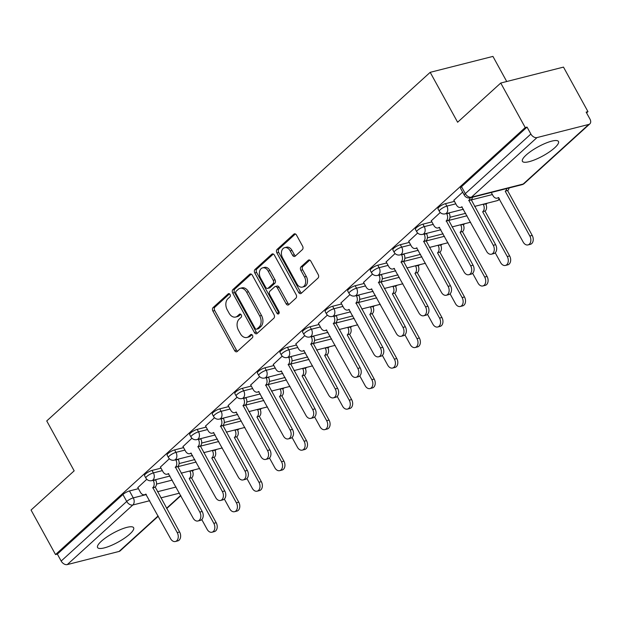 <?xml version="1.0" encoding="UTF-8"?>
<svg xmlns="http://www.w3.org/2000/svg" width="621" height="621" viewBox="0 0 621 621"><rect width="100%" height="100%" fill="white"/><g stroke="black" fill="none" stroke-linecap="round" stroke-linejoin="round"><path stroke-width="0.93" d="M230.042 294.47A1.809 1.265 -104.2 0 0 228.598 293.617A1.809 1.265 -104.2 0 0 228.202 293.842L213.112 307.558A2.585 1.809 -104.2 0 0 212.894 311.043L234.629 350.578A2.585 1.809 -104.2 0 0 236.686 351.796A2.585 1.809 -104.2 0 0 237.261 351.486L252.351 337.77A1.809 1.265 -104.2 0 0 252.499 335.324A1.809 1.265 -104.2 0 0 251.063 334.471A1.809 1.265 -104.2 0 0 250.659 334.688L248.71 336.466A8.283 5.783 -104.2 0 1 246.879 337.467A8.283 5.783 -104.2 0 1 240.296 333.57L238.487 330.279A8.283 5.783 -104.2 0 1 239.17 319.116L241.119 317.339A1.809 1.265 -104.2 0 0 241.266 314.901A1.809 1.265 -104.2 0 0 239.83 314.047A1.809 1.265 -104.2 0 0 239.427 314.265L237.478 316.042A8.283 5.783 -104.2 0 1 235.654 317.036A8.283 5.783 -104.2 0 1 229.071 313.147L227.255 309.848A8.283 5.783 -104.2 0 1 227.938 298.685L229.894 296.916A1.809 1.265 -104.2 0 0 230.042 294.47M101.332 541.248A20.571 5.131 151.2 0 0 97.582 547.536A20.571 5.131 151.2 0 0 110.81 545.649A20.571 5.131 151.2 0 0 129.874 534.006A20.571 5.131 151.2 0 0 133.624 527.718A20.571 5.131 151.2 0 0 120.396 529.612A20.571 5.131 151.2 0 0 101.332 541.248M526.173 155.025A20.571 5.131 151.2 0 0 522.416 161.313A20.571 5.131 151.2 0 0 535.651 159.426A20.571 5.131 151.2 0 0 554.708 147.782A20.571 5.131 151.2 0 0 558.465 141.495A20.571 5.131 151.2 0 0 545.23 143.381A20.571 5.131 151.2 0 0 526.173 155.025M302.365 249.634A2.585 1.809 -104.2 0 0 302.582 246.149L296.481 235.056A2.585 1.809 -104.2 0 0 294.424 233.838A2.585 1.809 -104.2 0 0 293.857 234.148L277.098 249.386A2.585 1.809 -104.2 0 0 276.881 252.871L298.616 292.413A2.585 1.809 -104.2 0 0 300.673 293.624A2.585 1.809 -104.2 0 0 301.247 293.314L318.006 278.076A2.585 1.809 -104.2 0 0 318.216 274.591L310.849 261.193A2.585 1.809 -104.2 0 0 308.792 259.974A2.585 1.809 -104.2 0 0 308.226 260.284L301.053 266.805A2.585 1.809 -104.2 0 0 300.836 270.298L304.492 276.943A6.924 4.836 -104.2 0 1 302.396 287.104A6.924 4.836 -104.2 0 1 296.892 283.851L282.586 257.824A6.924 4.836 -104.2 0 1 284.682 247.655A6.924 4.836 -104.2 0 1 290.186 250.915L292.569 255.254A2.585 1.809 -104.2 0 0 294.626 256.465A2.585 1.809 -104.2 0 0 295.192 256.155L302.365 249.634M55.533 554.569L31.05 510.043L74.171 470.834L46.738 420.937L430.19 72.331L457.623 122.236L500.743 83.035L525.226 127.561L55.533 554.569L57.357 554.103L61.176 561.042L126.723 501.45A5.271 1.312 -28.8 0 1 133.274 497.887L146.339 494.572M252.312 275.212A2.585 1.809 -104.2 0 0 250.255 273.993A2.585 1.809 -104.2 0 0 249.681 274.311L232.922 289.541A2.585 1.809 -104.2 0 0 232.712 293.034L254.447 332.569A2.585 1.809 -104.2 0 0 256.504 333.788A2.585 1.809 -104.2 0 0 257.071 333.469L273.83 318.239A2.585 1.809 -104.2 0 0 274.047 314.746L252.312 275.212M255.006 269.467L271.773 254.23A2.585 1.809 -104.2 0 1 272.34 253.919A2.585 1.809 -104.2 0 1 274.397 255.138L296.132 294.672A2.585 1.809 -104.2 0 1 295.922 298.158L288.749 304.678A2.585 1.809 -104.2 0 1 288.175 304.989A2.585 1.809 -104.2 0 1 286.118 303.77L277.3 287.74A2.585 1.809 -104.2 0 0 275.25 286.522A2.585 1.809 -104.2 0 0 274.676 286.832L269.918 291.156A2.585 1.809 -104.2 0 0 269.708 294.649L278.883 311.338A1.809 1.265 -104.2 0 1 278.332 314.001A1.809 1.265 -104.2 0 1 276.896 313.147L254.796 272.953A2.585 1.809 -104.2 0 1 255.006 269.467L256.838 269.002L273.302 254.036M500.743 83.035L563.488 67.107L587.963 111.64L586.573 112.906M192.494 471.168L193.814 469.973M215.068 450.644L216.387 449.449M237.641 430.128L238.961 428.932M260.215 409.604L261.534 408.408M282.788 389.08L284.1 387.884M305.361 368.564L306.673 367.36M327.935 348.039L329.246 346.844M350.508 327.515L351.82 326.32M373.081 306.999L374.393 305.796M395.655 286.475L396.966 285.28M418.228 265.951L419.54 264.756M440.801 245.435L442.113 244.232M463.375 224.911L464.687 223.715M485.948 204.387L487.26 203.191M506.728 81.514L492.934 56.41L430.19 72.331M525.226 127.561L527.05 127.095L530.87 134.035A5.271 3.54 47.7 0 0 536.986 137.583L588.755 124.441A5.271 3.54 47.7 0 0 589.841 123.874A5.271 3.54 47.7 0 0 589.95 119.038L586.139 112.106L587.963 111.64M57.357 554.103L122.911 494.51A5.271 1.312 -28.8 0 1 129.463 490.955L138.436 488.673M156.531 484.085L172.242 480.095M158.254 516.237L120.148 550.881A5.271 3.54 -132.3 0 1 119.061 551.448L67.293 564.59A5.271 3.54 -132.3 0 1 61.176 561.042M169.362 458.756L160.412 467.07M191.936 438.232L182.985 446.553M214.509 417.716L205.559 426.029M237.082 397.192L228.132 405.505M259.656 376.668L250.705 384.989M282.229 356.144L273.279 364.465M304.802 335.627L295.852 343.941M327.376 315.103L318.426 323.425M349.949 294.579L340.999 302.901M372.515 274.063L363.572 282.376M395.088 253.539L386.146 261.86M417.661 233.015L408.719 241.336M440.235 212.498L431.292 220.812M462.645 192.13L453.866 200.288M445.482 203.649L446.841 206.11A5.271 1.312 -28.8 0 0 441.632 208.625A5.271 1.312 -28.8 0 0 439.319 211.287L437.968 208.819A5.271 1.312 151.2 0 1 440.273 206.164A5.271 1.312 151.2 0 1 445.482 203.649L454.456 201.375M422.909 224.173L424.267 226.634A5.271 1.312 -28.8 0 0 419.059 229.141A5.271 1.312 -28.8 0 0 416.745 231.804L415.395 229.343A5.271 1.312 151.2 0 1 417.7 226.681A5.271 1.312 151.2 0 1 422.909 224.173L431.882 221.899M449.984 217.303L465.688 213.314M400.335 244.697L401.694 247.158A5.271 1.312 -28.8 0 0 396.485 249.665A5.271 1.312 -28.8 0 0 394.172 252.328L392.821 249.867A5.271 1.312 151.2 0 1 395.127 247.205A5.271 1.312 151.2 0 1 400.335 244.697L409.309 242.415M427.411 237.827L443.115 233.838M377.762 265.214L379.12 267.674A5.271 1.312 -28.8 0 0 373.912 270.189A5.271 1.312 -28.8 0 0 371.599 272.852L370.248 270.391A5.271 1.312 151.2 0 1 372.553 267.729A5.271 1.312 151.2 0 1 377.762 265.214L386.736 262.939M404.838 258.344L420.541 254.362M355.189 285.738L356.547 288.198A5.271 1.312 -28.8 0 0 351.339 290.706A5.271 1.312 -28.8 0 0 349.033 293.368L347.675 290.907A5.271 1.312 151.2 0 1 349.988 288.245A5.271 1.312 151.2 0 1 355.189 285.738L364.162 283.463M382.264 278.868L397.968 274.878M332.615 306.262L333.974 308.722A5.271 1.312 -28.8 0 0 328.765 311.23A5.271 1.312 -28.8 0 0 326.46 313.892L325.101 311.431A5.271 1.312 151.2 0 1 327.414 308.769A5.271 1.312 151.2 0 1 332.615 306.262L341.589 303.98M359.691 299.392L375.394 295.402M310.042 326.778L311.4 329.239A5.271 1.312 -28.8 0 0 306.192 331.754A5.271 1.312 -28.8 0 0 303.886 334.416L302.528 331.956A5.271 1.312 151.2 0 1 304.841 329.293A5.271 1.312 151.2 0 1 310.042 326.778L319.015 324.504M337.118 319.908L352.821 315.926M287.469 347.302L288.827 349.763A5.271 1.312 -28.8 0 0 283.618 352.27A5.271 1.312 -28.8 0 0 281.313 354.933L279.955 352.472A5.271 1.312 151.2 0 1 282.268 349.809A5.271 1.312 151.2 0 1 287.469 347.302L296.442 345.028M314.544 340.432L330.248 336.442M264.895 367.826L266.254 370.287A5.271 1.312 -28.8 0 0 261.045 372.794A5.271 1.312 -28.8 0 0 258.74 375.457L257.381 372.996A5.271 1.312 151.2 0 1 259.694 370.333A5.271 1.312 151.2 0 1 264.895 367.826L273.869 365.544M291.971 360.956L307.674 356.966M242.33 388.342L243.68 390.803A5.271 1.312 -28.8 0 0 238.472 393.318A5.271 1.312 -28.8 0 0 236.166 395.981L234.808 393.52A5.271 1.312 151.2 0 1 237.121 390.857A5.271 1.312 151.2 0 1 242.33 388.342L251.295 386.068M269.398 381.473L285.101 377.49M219.756 408.866L221.107 411.327A5.271 1.312 -28.8 0 0 215.898 413.842A5.271 1.312 -28.8 0 0 213.593 416.497L212.235 414.036A5.271 1.312 151.2 0 1 214.548 411.374A5.271 1.312 151.2 0 1 219.756 408.866L228.73 406.592M246.824 401.997L262.528 398.014M197.183 429.39L198.534 431.851A5.271 1.312 -28.8 0 0 193.325 434.358A5.271 1.312 -28.8 0 0 191.02 437.021L189.661 434.56A5.271 1.312 151.2 0 1 191.974 431.898A5.271 1.312 151.2 0 1 197.183 429.39L206.156 427.108M224.251 422.521L239.954 418.531M174.61 449.907L175.96 452.375A5.271 1.312 -28.8 0 0 170.752 454.882A5.271 1.312 -28.8 0 0 168.446 457.545L167.088 455.084A5.271 1.312 151.2 0 1 169.401 452.422A5.271 1.312 151.2 0 1 174.61 449.907L183.583 447.632M201.678 443.037L217.381 439.055M152.036 470.431L153.387 472.892A5.271 1.312 -28.8 0 0 148.178 475.407A5.271 1.312 -28.8 0 0 145.873 478.061L144.514 475.601A5.271 1.312 151.2 0 1 146.828 472.938A5.271 1.312 151.2 0 1 152.036 470.431L161.01 468.156M179.104 463.561L194.808 459.579M146.789 479.28L137.839 487.594M527.05 127.095L461.504 186.688A5.271 1.312 151.2 0 0 460.541 188.303L464.353 195.235A5.271 1.312 -28.8 0 1 465.315 193.628L530.87 134.035M235.654 317.036L237.478 316.578A8.283 5.783 -104.2 0 0 239.31 315.577L237.478 316.042M240.738 314.273L239.31 315.577M246.879 337.467L248.71 337.001A8.283 5.783 -104.2 0 0 250.535 336L248.71 336.466M251.971 334.696L250.535 336M229.514 293.842L214.936 307.092A2.585 1.809 -104.2 0 0 214.726 310.578L236.461 350.112A2.585 1.809 -104.2 0 0 237.556 351.214M251.218 274.109L234.754 289.083A2.585 1.809 -104.2 0 0 234.536 292.569L256.271 332.103A2.585 1.809 -104.2 0 0 257.366 333.205M236.174 291.202A1.809 1.265 -104.2 0 0 236.027 293.64L255.107 328.346A1.809 1.265 -104.2 0 0 256.543 329.192A1.809 1.265 -104.2 0 0 256.947 328.975L259.004 327.104A8.283 5.783 -104.2 0 0 259.687 315.942L246.646 292.227A8.283 5.783 -104.2 0 0 240.063 288.33A8.283 5.783 -104.2 0 0 238.239 289.324L236.174 291.202M256.543 329.192L258.375 328.734A1.809 1.265 -104.2 0 0 258.771 328.517L256.947 328.975M240.063 288.33L241.895 287.865A8.283 5.783 -104.2 0 1 248.47 291.761L261.511 315.484A8.283 5.783 -104.2 0 1 260.836 326.638L258.771 328.517M275.25 286.522L277.075 286.056A2.585 1.809 -104.2 0 1 279.132 287.275L287.95 303.312A2.585 1.809 -104.2 0 0 289.037 304.414M256.838 269.002A2.585 1.809 -104.2 0 0 256.628 272.487L278.72 312.681A1.809 1.265 -104.2 0 0 279.101 313.178M268.156 271.098A6.924 4.836 -104.2 0 0 262.652 267.845A6.924 4.836 -104.2 0 0 260.556 278.006L265.602 287.181A2.585 1.809 -104.2 0 0 267.659 288.4A2.585 1.809 -104.2 0 0 268.225 288.082L272.984 283.758A2.585 1.809 -104.2 0 0 273.201 280.273L268.156 271.098L269.988 270.64A6.924 4.836 -104.2 0 0 264.484 267.379L262.652 267.845M267.659 288.4L269.483 287.934A2.585 1.809 -104.2 0 0 270.057 287.624L268.225 288.082M269.988 270.64L275.025 279.807A2.585 1.809 -104.2 0 1 274.816 283.292L270.057 287.624M284.682 247.655L286.506 247.189A6.924 4.836 -104.2 0 1 292.01 250.449L294.393 254.789A2.585 1.809 -104.2 0 0 295.487 255.891M302.396 287.104L304.228 286.638A6.924 4.836 -104.2 0 0 306.324 276.477L304.492 276.943M309.763 260.09L302.877 266.347A2.585 1.809 -104.2 0 0 302.668 269.832L306.324 276.477M295.394 233.954L278.922 248.92A2.585 1.809 -104.2 0 0 278.713 252.413L300.448 291.948A2.585 1.809 -104.2 0 0 301.542 293.05M192.099 470.407L192.238 470.656A5.271 3.679 75.8 0 1 191.804 477.766L189.428 478.364A5.271 3.679 -104.2 0 0 189.863 471.261L189.723 471.005M201.771 519.567L207.158 529.364A6.063 4.238 -104.2 0 0 211.978 532.22A6.063 4.238 -104.2 0 0 213.81 523.317L189.211 478.566M191.586 477.96L216.193 522.711A6.063 4.238 75.8 0 1 214.354 531.615L211.978 532.22M137.769 487.469L140.4 492.251A5.271 3.679 -104.2 0 0 144.592 494.735A5.271 3.679 -104.2 0 0 145.756 494.099L170.573 538.655A6.063 4.238 -104.2 0 0 175.394 541.504A6.063 4.238 -104.2 0 0 177.233 532.601L152.844 487.648A5.271 3.679 -104.2 0 0 153.278 480.545L155.654 479.94A5.271 3.679 75.8 0 1 155.219 487.05L179.609 531.995A6.063 4.238 75.8 0 1 177.769 540.899L175.394 541.504M152.626 487.85L155.002 487.244M214.672 449.883L214.812 450.132A5.271 3.679 75.8 0 1 214.377 457.242L212.002 457.848A5.271 3.679 -104.2 0 0 212.436 450.737L212.297 450.489M224.344 499.043L229.731 508.847A6.063 4.238 -104.2 0 0 234.552 511.696A6.063 4.238 -104.2 0 0 236.384 502.793L211.784 458.042M214.16 457.436L238.767 502.187A6.063 4.238 75.8 0 1 236.927 511.099L234.552 511.696M237.245 429.359L237.385 429.616A5.271 3.679 75.8 0 1 236.95 436.718L234.575 437.324A5.271 3.679 -104.2 0 0 235.01 430.213L234.87 429.965M246.917 478.519L252.305 488.323A6.063 4.238 -104.2 0 0 257.125 491.18A6.063 4.238 -104.2 0 0 258.957 482.276L234.358 437.518M236.733 436.92L261.34 481.671A6.063 4.238 75.8 0 1 259.5 490.574L257.125 491.18M160.342 466.953L162.974 471.727A5.271 3.679 -104.2 0 0 167.165 474.211A5.271 3.679 -104.2 0 0 168.33 473.575L193.147 518.131A6.063 4.238 -104.2 0 0 197.967 520.98A6.063 4.238 -104.2 0 0 199.807 512.077L175.417 467.132A5.271 3.679 -104.2 0 0 175.852 460.021L178.227 459.416A5.271 3.679 75.8 0 1 177.792 466.526L202.182 511.479A6.063 4.238 75.8 0 1 200.342 520.382L197.967 520.98M175.2 467.326L177.575 466.72M182.916 446.429L185.547 451.211A5.271 3.679 -104.2 0 0 189.739 453.687A5.271 3.679 -104.2 0 0 190.903 453.051L215.72 497.607A6.063 4.238 -104.2 0 0 220.54 500.464A6.063 4.238 -104.2 0 0 222.372 491.56L197.99 446.608A5.271 3.679 -104.2 0 0 198.425 439.497L200.8 438.9A5.271 3.679 75.8 0 1 200.366 446.002L224.755 490.955A6.063 4.238 75.8 0 1 222.916 499.858L220.54 500.464M197.773 446.802L200.148 446.204M259.819 408.843L259.958 409.092A5.271 3.679 75.8 0 1 259.524 416.194L257.148 416.8A5.271 3.679 -104.2 0 0 257.583 409.697L257.443 409.441M269.491 458.003L274.878 467.799A6.063 4.238 -104.2 0 0 279.698 470.656A6.063 4.238 -104.2 0 0 281.53 461.752L256.931 417.002M259.306 416.396L283.913 461.147A6.063 4.238 75.8 0 1 282.074 470.05L279.698 470.656M282.392 388.319L282.532 388.567A5.271 3.679 75.8 0 1 282.097 395.678L279.722 396.283A5.271 3.679 -104.2 0 0 280.156 389.173L280.017 388.925M292.064 437.479L297.451 447.283A6.063 4.238 -104.2 0 0 302.272 450.132A6.063 4.238 -104.2 0 0 304.104 441.228L279.504 396.477M281.88 395.872L306.487 440.623A6.063 4.238 75.8 0 1 304.647 449.526L302.272 450.132M304.965 367.795L305.105 368.051A5.271 3.679 75.8 0 1 304.67 375.154L302.295 375.759A5.271 3.679 -104.2 0 0 302.73 368.649L302.59 368.4M314.637 416.955L320.025 426.759A6.063 4.238 -104.2 0 0 324.845 429.616A6.063 4.238 -104.2 0 0 326.677 420.704L302.078 375.953M304.453 375.356L329.06 420.107A6.063 4.238 75.8 0 1 327.22 429.01L324.845 429.616M205.489 425.905L208.12 430.687A5.271 3.679 -104.2 0 0 212.312 433.171A5.271 3.679 -104.2 0 0 213.477 432.534L238.293 477.083A6.063 4.238 -104.2 0 0 243.114 479.94A6.063 4.238 -104.2 0 0 244.946 471.036L220.564 426.084A5.271 3.679 -104.2 0 0 220.998 418.981L223.374 418.375A5.271 3.679 75.8 0 1 222.939 425.478L247.329 470.431A6.063 4.238 75.8 0 1 245.489 479.334L243.114 479.94M220.346 426.285L222.722 425.68M228.062 405.389L230.694 410.163A5.271 3.679 -104.2 0 0 234.885 412.647A5.271 3.679 -104.2 0 0 236.05 412.01L260.867 456.567A6.063 4.238 -104.2 0 0 265.687 459.416A6.063 4.238 -104.2 0 0 267.519 450.512L243.137 405.567A5.271 3.679 -104.2 0 0 243.572 398.457L245.947 397.851A5.271 3.679 75.8 0 1 245.512 404.962L269.902 449.907A6.063 4.238 75.8 0 1 268.062 458.818L265.687 459.416M242.92 405.761L245.295 405.156M250.636 384.865L253.267 389.646A5.271 3.679 -104.2 0 0 257.459 392.123A5.271 3.679 -104.2 0 0 258.615 391.486L283.44 436.043A6.063 4.238 -104.2 0 0 288.26 438.9A6.063 4.238 -104.2 0 0 290.092 429.996L265.71 385.043A5.271 3.679 -104.2 0 0 266.145 377.933L268.52 377.335A5.271 3.679 75.8 0 1 268.086 384.438L292.475 429.39A6.063 4.238 75.8 0 1 290.636 438.294L288.26 438.9M265.493 385.237L267.868 384.64M327.539 347.279L327.678 347.527A5.271 3.679 75.8 0 1 327.244 354.63L324.868 355.235A5.271 3.679 -104.2 0 0 325.303 348.133L325.163 347.876M337.211 396.439L342.598 406.235A6.063 4.238 -104.2 0 0 347.418 409.092A6.063 4.238 -104.2 0 0 349.25 400.188L324.651 355.437M327.026 354.832L351.633 399.582A6.063 4.238 75.8 0 1 349.794 408.486L347.418 409.092M273.209 364.341L275.84 369.122A5.271 3.679 -104.2 0 0 280.032 371.606A5.271 3.679 -104.2 0 0 281.189 370.97L306.013 415.519A6.063 4.238 -104.2 0 0 310.834 418.375A6.063 4.238 -104.2 0 0 312.666 409.472L288.284 364.519A5.271 3.679 -104.2 0 0 288.718 357.417L291.094 356.811A5.271 3.679 75.8 0 1 290.659 363.914L315.049 408.866A6.063 4.238 75.8 0 1 313.209 417.77L310.834 418.375M288.066 364.721L290.442 364.116M350.112 326.755L350.252 327.003A5.271 3.679 75.8 0 1 349.817 334.114L347.442 334.711A5.271 3.679 -104.2 0 0 347.876 327.609L347.737 327.36M359.784 375.915L365.171 385.719A6.063 4.238 -104.2 0 0 369.992 388.567A6.063 4.238 -104.2 0 0 371.824 379.664L347.224 334.913M349.6 334.308L374.207 379.058A6.063 4.238 75.8 0 1 372.367 387.962L369.992 388.567M295.782 343.824L298.414 348.598A5.271 3.679 -104.2 0 0 302.606 351.082A5.271 3.679 -104.2 0 0 303.762 350.446L328.587 395.003A6.063 4.238 -104.2 0 0 333.407 397.851A6.063 4.238 -104.2 0 0 335.239 388.948L310.857 343.995A5.271 3.679 -104.2 0 0 311.292 336.892L313.667 336.287A5.271 3.679 75.8 0 1 313.232 343.397L337.622 388.342A6.063 4.238 75.8 0 1 335.782 397.246L333.407 397.851M310.64 344.197L331.606 338.911M372.685 306.231L372.825 306.487A5.271 3.679 75.8 0 1 372.39 313.589L370.015 314.195A5.271 3.679 -104.2 0 0 370.45 307.084L370.31 306.836M382.357 355.391L387.745 365.195A6.063 4.238 -104.2 0 0 392.565 368.043A6.063 4.238 -104.2 0 0 394.397 359.14L369.798 314.389M372.173 313.784L396.78 358.542A6.063 4.238 75.8 0 1 394.94 367.446L392.565 368.043M318.356 323.3L320.987 328.082A5.271 3.679 -104.2 0 0 325.179 330.558A5.271 3.679 -104.2 0 0 326.335 329.922L351.16 374.479A6.063 4.238 -104.2 0 0 355.98 377.335A6.063 4.238 -104.2 0 0 357.812 368.424L333.43 323.479A5.271 3.679 -104.2 0 0 333.865 316.368L336.24 315.771A5.271 3.679 75.8 0 1 335.806 322.873L360.196 367.826A6.063 4.238 75.8 0 1 358.356 376.73L355.98 377.335M333.213 323.673L335.588 323.067M395.259 285.714L395.398 285.963A5.271 3.679 75.8 0 1 394.964 293.065L392.588 293.671A5.271 3.679 -104.2 0 0 393.023 286.568L392.883 286.312M404.931 334.874L410.318 344.671A6.063 4.238 -104.2 0 0 415.138 347.527A6.063 4.238 -104.2 0 0 416.97 338.624L392.371 293.873M394.746 293.267L419.354 338.018A6.063 4.238 75.8 0 1 417.514 346.922L415.138 347.527M340.929 302.776L343.56 307.558A5.271 3.679 -104.2 0 0 347.752 310.034A5.271 3.679 -104.2 0 0 348.909 309.405L373.733 353.954A6.063 4.238 -104.2 0 0 378.554 356.811A6.063 4.238 -104.2 0 0 380.386 347.907L356.004 302.955A5.271 3.679 -104.2 0 0 356.438 295.852L358.814 295.247A5.271 3.679 75.8 0 1 358.379 302.349L382.769 347.302A6.063 4.238 75.8 0 1 380.929 356.206L378.554 356.811M355.786 303.157L358.162 302.551M417.832 265.19L417.972 265.439A5.271 3.679 75.8 0 1 417.537 272.549L415.162 273.147A5.271 3.679 -104.2 0 0 415.596 266.044L415.457 265.796M427.496 314.35L432.891 324.154A6.063 4.238 -104.2 0 0 437.712 327.003A6.063 4.238 -104.2 0 0 439.544 318.099L414.944 273.349M417.32 272.743L441.919 317.494A6.063 4.238 75.8 0 1 440.087 326.398L437.712 327.003M363.502 282.26L366.134 287.034A5.271 3.679 -104.2 0 0 370.318 289.518A5.271 3.679 -104.2 0 0 371.482 288.881L396.307 333.438A6.063 4.238 -104.2 0 0 401.127 336.287A6.063 4.238 -104.2 0 0 402.959 327.383L378.577 282.431A5.271 3.679 -104.2 0 0 379.012 275.328L381.387 274.723A5.271 3.679 75.8 0 1 380.952 281.833L405.342 326.778A6.063 4.238 75.8 0 1 403.503 335.682L401.127 336.287M378.36 282.633L380.735 282.027M440.405 244.666L440.545 244.922A5.271 3.679 75.8 0 1 440.11 252.025L437.735 252.631A5.271 3.679 -104.2 0 0 438.162 245.52L438.03 245.272M450.07 293.826L455.465 303.63A6.063 4.238 -104.2 0 0 460.285 306.479A6.063 4.238 -104.2 0 0 462.117 297.575L437.518 252.825M439.893 252.219L464.492 296.978A6.063 4.238 75.8 0 1 462.661 305.881L460.285 306.479M386.076 261.736L388.707 266.518A5.271 3.679 -104.2 0 0 392.891 268.994A5.271 3.679 -104.2 0 0 394.056 268.357L418.88 312.914A6.063 4.238 -104.2 0 0 423.701 315.763A6.063 4.238 -104.2 0 0 425.532 306.859L401.15 261.915A5.271 3.679 -104.2 0 0 401.585 254.804L403.96 254.206A5.271 3.679 75.8 0 1 403.526 261.309L427.916 306.262A6.063 4.238 75.8 0 1 426.076 315.165L423.701 315.763M400.933 262.109L403.308 261.503M462.979 224.15L463.119 224.398A5.271 3.679 75.8 0 1 462.684 231.501L460.308 232.107A5.271 3.679 -104.2 0 0 460.735 225.004L460.603 224.748M472.643 273.31L478.038 283.106A6.063 4.238 -104.2 0 0 482.859 285.963A6.063 4.238 -104.2 0 0 484.69 277.059L460.091 232.301M462.466 231.703L487.066 276.454A6.063 4.238 75.8 0 1 485.234 285.357L482.859 285.963M408.649 241.212L411.281 245.994A5.271 3.679 -104.2 0 0 415.465 248.47A5.271 3.679 -104.2 0 0 416.629 247.833L441.453 292.39A6.063 4.238 -104.2 0 0 446.274 295.247A6.063 4.238 -104.2 0 0 448.106 286.343L423.724 241.39A5.271 3.679 -104.2 0 0 424.159 234.288L426.534 233.682A5.271 3.679 75.8 0 1 426.099 240.785L450.489 285.738A6.063 4.238 75.8 0 1 448.649 294.641L446.274 295.247M423.506 241.585L425.882 240.987M485.552 203.626L485.692 203.874A5.271 3.679 75.8 0 1 485.257 210.985L482.882 211.582A5.271 3.679 -104.2 0 0 483.309 204.48L483.177 204.231M495.216 252.786L500.611 262.59A6.063 4.238 -104.2 0 0 505.424 265.439A6.063 4.238 -104.2 0 0 507.264 256.535L482.664 211.784M485.04 211.179L509.639 255.93A6.063 4.238 75.8 0 1 507.807 264.833L505.424 265.439M431.222 220.696L433.846 225.47A5.271 3.679 -104.2 0 0 438.038 227.954A5.271 3.679 -104.2 0 0 439.202 227.317L464.027 271.874A6.063 4.238 -104.2 0 0 468.847 274.723A6.063 4.238 -104.2 0 0 470.679 265.819L446.297 220.866A5.271 3.679 -104.2 0 0 446.732 213.764L449.107 213.158A5.271 3.679 75.8 0 1 448.673 220.269L473.055 265.214A6.063 4.238 75.8 0 1 471.223 274.117L468.847 274.723M446.08 221.068L448.455 220.463M509.08 187.961A5.271 3.679 75.8 0 1 507.831 190.461L505.455 191.066A5.271 3.679 -104.2 0 0 506.697 188.567M491.258 192.487L493.004 195.662A5.271 3.679 -104.2 0 0 497.196 198.146A5.271 3.679 -104.2 0 0 498.36 197.509L523.185 242.066A6.063 4.238 -104.2 0 0 527.997 244.915A6.063 4.238 -104.2 0 0 529.837 236.011L505.238 191.26M507.613 190.655L532.213 235.413A6.063 4.238 75.8 0 1 530.381 244.317L527.997 244.915M453.796 200.172L456.419 204.946A5.271 3.679 -104.2 0 0 460.611 207.43A5.271 3.679 -104.2 0 0 461.776 206.793L486.6 251.35A6.063 4.238 -104.2 0 0 491.421 254.199A6.063 4.238 -104.2 0 0 493.253 245.295L468.871 200.35A5.271 3.679 -104.2 0 0 470.12 197.843M472.496 197.245A5.271 3.679 75.8 0 1 471.246 199.745L495.628 244.697A6.063 4.238 75.8 0 1 493.796 253.601L491.421 254.199M468.653 200.544L471.028 199.939M229.056 293.624L228.202 293.842M251.513 334.471L250.659 334.688M240.288 314.047L239.427 314.265M536.986 137.583L471.44 197.175L523.2 184.033L588.755 124.441M129.463 490.955L133.274 497.887A5.271 3.679 -104.2 0 1 132.84 504.997L67.293 564.59M157.478 491.747L176.054 487.035M179.43 493.175L160.855 497.887M149.715 500.712L132.84 504.997A5.271 3.54 -132.3 0 1 126.723 501.45L122.911 494.51M119.061 551.448L158.099 515.958M166.56 508.265L180.672 495.434M439.319 211.287A5.271 5.271 0 0 0 445.241 213.857A5.271 3.679 75.8 0 0 446.406 213.22A5.271 3.679 75.8 0 0 446.841 206.11L455.814 203.835M471.044 199.97L492.391 194.552M416.745 231.804A5.271 5.271 0 0 0 422.668 234.373A5.271 3.679 75.8 0 0 423.832 233.737A5.271 3.679 75.8 0 0 424.267 226.634L433.241 224.36M448.471 220.494L467.039 215.774M394.172 252.328A5.271 5.271 0 0 0 400.095 254.897A5.271 3.679 75.8 0 0 401.259 254.261A5.271 3.679 75.8 0 0 401.694 247.158L410.667 244.876M425.897 241.01L444.465 236.298M371.599 272.852A5.271 5.271 0 0 0 377.521 275.421A5.271 3.679 75.8 0 0 378.686 274.785A5.271 3.679 75.8 0 0 379.12 267.674L388.094 265.4M403.324 261.534L421.892 256.822M349.033 293.368A5.271 5.271 0 0 0 354.948 295.938A5.271 3.679 75.8 0 0 356.112 295.309A5.271 3.679 75.8 0 0 356.547 288.198L365.521 285.924M380.751 282.058L399.326 277.346M326.46 313.892A5.271 5.271 0 0 0 332.375 316.462A5.271 3.679 75.8 0 0 333.539 315.825A5.271 3.679 75.8 0 0 333.974 308.722L342.947 306.44M358.177 302.574L376.753 297.863M303.886 334.416A5.271 5.271 0 0 0 309.801 336.986A5.271 3.679 75.8 0 0 310.966 336.349A5.271 3.679 75.8 0 0 311.4 329.239L320.374 326.964M335.604 323.099L354.18 318.387M281.313 354.933A5.271 5.271 0 0 0 287.228 357.51A5.271 3.679 75.8 0 0 288.392 356.873A5.271 3.679 75.8 0 0 288.827 349.763L297.801 347.488M258.74 375.457A5.271 5.271 0 0 0 264.655 378.026A5.271 3.679 75.8 0 0 265.819 377.389A5.271 3.679 75.8 0 0 266.254 370.287L275.227 368.005M290.457 364.139L309.033 359.427M236.166 395.981A5.271 5.271 0 0 0 242.081 398.55A5.271 3.679 75.8 0 0 243.246 397.914A5.271 3.679 75.8 0 0 243.68 390.803L252.654 388.529M267.884 384.663L286.46 379.951M213.593 416.497A5.271 5.271 0 0 0 219.508 419.074A5.271 3.679 75.8 0 0 220.672 418.438A5.271 3.679 75.8 0 0 221.107 411.327L230.08 409.053M245.311 405.187L263.886 400.475M191.02 437.021A5.271 5.271 0 0 0 196.935 439.59A5.271 3.679 75.8 0 0 198.099 438.954A5.271 3.679 75.8 0 0 198.534 431.851L207.507 429.569M222.737 425.703L241.313 420.991M168.446 457.545A5.271 5.271 0 0 0 174.361 460.114A5.271 3.679 75.8 0 0 175.526 459.478A5.271 3.679 75.8 0 0 175.96 452.375L184.934 450.093M200.164 446.227L218.739 441.515M145.873 478.061A5.271 5.271 0 0 0 151.788 480.638A5.271 3.679 75.8 0 0 152.952 480.002A5.271 3.679 75.8 0 0 153.387 472.892L162.36 470.617M177.59 466.751L196.166 462.04M499.199 198.441A5.271 3.679 75.8 0 1 498.166 200.078A5.271 3.679 -104.2 0 1 497.01 200.715A5.271 5.271 0 0 0 499.602 199.17M461.504 186.688L465.315 193.628A5.271 3.54 -132.3 0 0 471.44 197.175A5.271 3.679 75.8 0 1 470.276 197.812L522.044 184.67A5.271 5.271 0 0 0 524.287 183.459L589.841 123.874M524.287 183.459A5.271 3.54 47.7 0 1 523.2 184.033A5.271 3.679 75.8 0 1 522.044 184.67M236.461 350.112L234.629 350.578M214.726 310.578L212.894 311.043M214.936 307.092L213.112 307.558M256.271 332.103L254.447 332.569M234.536 292.569L232.712 293.034M234.754 289.083L232.922 289.541M250.907 274.001L249.681 274.311M260.836 326.638L259.004 327.104M261.511 315.484L259.687 315.942M248.47 291.761L246.646 292.227M272.992 253.919L271.773 254.23M287.95 303.312L286.118 303.77M279.132 287.275L277.3 287.74M278.72 312.681L276.896 313.147M256.628 272.487L254.796 272.953M274.816 283.292L272.984 283.758M275.025 279.807L273.201 280.273M294.393 254.789L292.569 255.254M292.01 250.449L290.186 250.915M302.668 269.832L300.836 270.298M302.877 266.347L301.053 266.805M309.444 259.974L308.226 260.284M300.448 291.948L298.616 292.413M278.713 252.413L276.881 252.871M278.922 248.92L277.098 249.386M295.076 233.838L293.857 234.148M191.804 477.766L189.428 478.364M192.238 470.656L189.863 471.261M216.193 522.711L213.81 523.317M152.844 487.648L155.219 487.05M177.233 532.601L179.609 531.995M214.377 457.242L212.002 457.848M214.812 450.132L212.436 450.737M238.767 502.187L236.384 502.793M236.95 436.718L234.575 437.324M237.385 429.616L235.01 430.213M261.34 481.671L258.957 482.276M175.417 467.132L177.792 466.526M199.807 512.077L202.182 511.479M197.99 446.608L200.366 446.002M222.372 491.56L224.755 490.955M259.524 416.194L257.148 416.8M259.958 409.092L257.583 409.697M283.913 461.147L281.53 461.752M282.097 395.678L279.722 396.283M282.532 388.567L280.156 389.173M306.487 440.623L304.104 441.228M304.67 375.154L302.295 375.759M305.105 368.051L302.73 368.649M329.06 420.107L326.677 420.704M220.564 426.084L222.939 425.478M244.946 471.036L247.329 470.431M243.137 405.567L245.512 404.962M267.519 450.512L269.902 449.907M265.71 385.043L268.086 384.438M290.092 429.996L292.475 429.39M327.244 354.63L324.868 355.235M327.678 347.527L325.303 348.133M351.633 399.582L349.25 400.188M288.284 364.519L290.659 363.914M312.666 409.472L315.049 408.866M349.817 334.114L347.442 334.711M350.252 327.003L347.876 327.609M374.207 379.058L371.824 379.664M310.857 343.995L313.232 343.397M335.239 388.948L337.622 388.342M372.39 313.589L370.015 314.195M372.825 306.487L370.45 307.084M396.78 358.542L394.397 359.14M333.43 323.479L335.806 322.873M357.812 368.424L360.196 367.826M394.964 293.065L392.588 293.671M395.398 285.963L393.023 286.568M419.354 338.018L416.97 338.624M356.004 302.955L358.379 302.349M380.386 347.907L382.769 347.302M417.537 272.549L415.162 273.147M417.972 265.439L415.596 266.044M441.919 317.494L439.544 318.099M378.577 282.431L380.952 281.833M402.959 327.383L405.342 326.778M440.11 252.025L437.735 252.631M440.545 244.922L438.162 245.52M464.492 296.978L462.117 297.575M401.15 261.915L403.526 261.309M425.532 306.859L427.916 306.262M462.684 231.501L460.308 232.107M463.119 224.398L460.735 225.004M487.066 276.454L484.69 277.059M423.724 241.39L426.099 240.785M448.106 286.343L450.489 285.738M485.257 210.985L482.882 211.582M485.692 203.874L483.309 204.48M509.639 255.93L507.264 256.535M446.297 220.866L448.673 220.269M470.679 265.819L473.055 265.214M507.831 190.461L505.455 191.066M532.213 235.413L529.837 236.011M468.871 200.35L471.246 199.745M493.253 245.295L495.628 244.697M199.706 468.475L181.13 473.186M169.991 476.02L151.788 480.638M222.279 447.958L203.704 452.67M192.564 455.496L174.361 460.114M244.853 427.434L226.277 432.146M215.138 434.972L196.935 439.59M267.426 406.91L248.85 411.622M237.711 414.448L219.508 419.074M289.999 386.386L271.424 391.106M260.284 393.931L242.081 398.55M312.573 365.87L293.997 370.582M282.858 373.407L264.655 378.026M335.146 345.346L316.57 350.058M305.431 352.883L287.228 357.51M357.719 324.822L339.144 329.541M328.004 332.367L309.801 336.986M380.293 304.306L361.717 309.017M350.578 311.843L332.375 316.462M402.866 283.781L384.29 288.493M373.151 291.319L354.948 295.938M425.439 263.257L406.864 267.969M395.724 270.803L377.521 275.421M448.005 242.741L429.437 247.453M418.298 250.279L400.095 254.897M470.578 222.217L452.01 226.929M440.871 229.754L422.668 234.373M497.01 200.715L474.584 206.405M463.445 209.238L445.241 213.857M464.353 195.235A5.271 5.271 0 0 0 470.276 197.812M166.715 508.545L180.82 495.713M144.592 494.735L146.207 494.324M167.165 474.211L168.78 473.8M189.739 453.687L191.353 453.283M212.312 433.171L213.927 432.759M234.885 412.647L236.5 412.235M257.459 392.123L259.066 391.711M280.032 371.606L281.639 371.195M302.606 351.082L304.212 350.671M325.179 330.558L326.786 330.147M347.752 310.034L349.359 309.631M370.318 289.518L371.932 289.107M392.891 268.994L394.506 268.582M415.465 248.47L417.079 248.066M438.038 227.954L439.652 227.542M498.81 197.734L497.196 198.146M460.611 207.43L462.226 207.018"/></g></svg>
